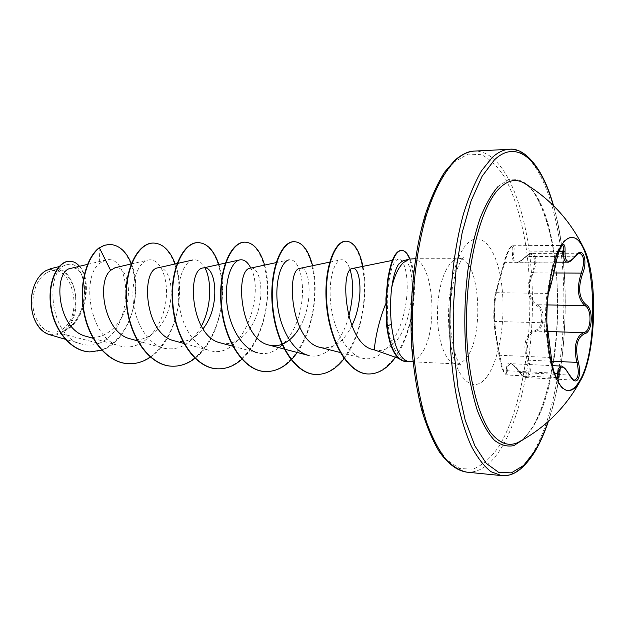 <?xml version="1.0" encoding="UTF-8"?>
<svg xmlns="http://www.w3.org/2000/svg" width="625" height="625" viewBox="0 0 625 625"><rect width="100%" height="100%" fill="white"/><g stroke="black" fill="none" stroke-linecap="round" stroke-linejoin="round"><path stroke-width="0.47" stroke-dasharray="3.12 2.34" d="M567.898 390.531L567.531 390.516C557.109 390.211 547.586 364.023 546.266 328.539C544.875 293.109 552.148 255.781 562.352 243.016C565.258 239.336 568.203 237.477 571.188 237.438L571.547 237.438M535.234 330.172L536.109 331.133L531.781 333.125C525.391 339.125 524.398 348.148 528.789 360.188C531.492 370.344 530.602 376.133 526.109 377.547L526.094 377.547C524.141 377.328 522.172 375.656 520.203 372.539C516.297 367.008 512.992 364.047 510.281 363.664L507.82 366.453L507.75 370.789C507.773 373.523 507.367 374.922 506.523 374.969L506.516 374.969C503.867 372.914 501.656 366.352 499.891 355.281C496.641 339.359 494.992 328.078 494.945 321.438C494.156 318.445 494.812 298.508 496.133 293.859L496.484 292.68C497.094 288.758 499.867 278.727 504.805 262.609C506.578 255.422 508.688 250.156 511.141 246.805L512.758 245.742C513.977 245.922 514.391 247.938 513.992 251.805C512.852 258.344 513.852 261.781 516.992 262.125L517.078 262.125C519.68 261.992 522.727 260.133 526.219 256.562L528.516 254.477L531.43 253.422C536.617 255.562 537.242 262.039 533.297 272.859L532.102 272.195C538.078 260.906 532.75 248.25 525.516 257.062C515.773 265.977 511.484 264.32 512.656 252.078C513.219 246.961 512.414 245.438 510.227 247.492C507.938 250.602 505.906 255.469 504.117 262.102L494.852 296.695C493.891 303.047 493.586 317.914 493.93 320.367L494.25 324.656C495.078 333.156 496.703 343.57 499.133 355.898C500.883 368.664 506.992 380.508 506.438 370.289C506.469 360.031 510.836 360.656 519.539 372.141C522.812 376.844 525.57 377.906 527.805 375.32C529.695 371.828 529.602 366.953 527.531 360.68C521.812 346.961 525.836 331.68 535.234 330.172C543.273 329.148 544.289 309 536.5 305.656C526.969 298.688 525.508 287.531 532.102 272.195M560.883 366.055C563.289 366.391 566.008 369.391 569.055 375.047C570.836 378.242 572.602 379.93 574.359 380.125L526.109 377.555C523.367 376.266 524.984 378.984 519.57 372.406L569.57 375.086M555.984 263L504.805 262.609L504.094 262.141L509.336 248.625C510.625 246.594 511.766 245.633 512.758 245.75L562.422 245.398L560.914 246.492C558.68 249.867 556.773 255.258 555.188 262.648C551.797 279.156 549.227 289.414 547.461 293.43L547.094 294.641C545.727 299.422 545.109 319.703 545.969 322.875L550.438 357.492C551.922 368.852 553.906 375.555 556.383 377.602L506.516 374.977L504.195 373.086C502.828 370.539 500.961 366.258 499.117 355.859L499.891 355.281L550.438 357.492L551.281 357.055M579.57 253.266L576.938 254.344L574.867 256.469C572.062 260.156 569.555 262.055 567.336 262.164M532.469 427.484C528.086 434.445 523.398 439.359 518.414 442.219C523.227 439.383 527.703 434.656 531.859 428.047C548.789 401.461 559.562 343.266 557.305 289.664C555.992 235.719 538.391 189.633 524.594 183.445C565.109 207.195 569.164 372.875 532.469 427.484M45.766 273.391C35.312 279.781 29.898 299.398 34.586 314.625C41.07 330.805 50.266 335.742 62.172 329.43C86.195 314.32 70.109 257.016 45.766 273.391M32.703 314L33.164 315.648C40.117 333.109 49.984 338.367 62.75 331.422C73.492 323.945 78.617 304.062 74.078 288.344C67.828 271.227 58.188 265.555 45.164 271.32C40.227 274.508 36.461 279.641 33.859 286.719L33.32 288.336M49.211 334.57C53.07 335.633 56.875 335.266 60.641 333.461L63.148 331.586C91.906 317.742 88.734 263.211 70.922 268.344M373.469 349.656L374.258 349.828C379.336 351.234 384.289 350.398 389.125 347.305C417.5 329.312 416.547 255.031 402.352 261.141M411.68 258.734C434.023 257.016 439.781 334.953 419.445 356.195C416.211 359.938 412.805 361.75 409.219 361.633M408.023 361.492L406.328 361.023C396.734 357.055 390.609 344.75 387.953 324.109L387.227 300.297C388.609 275.219 392.242 261.531 398.141 259.227C405.516 257.852 410.695 283.914 404.352 311.758C398.25 339.688 380.664 362.836 362.477 358.219C347.391 354.703 334.5 331.578 331.133 306.734C327.609 281.766 333.859 260.93 340.977 259.789C344.75 259.297 347.836 262.75 350.227 270.156M201.336 326.211C191.703 343.812 179.18 351.148 163.766 348.219C148.227 344.078 135.586 323.758 133.305 302.016C130.953 280.352 138.734 261.938 148.18 260.023C160.305 257.266 170.344 280.617 165.07 305.977C160.172 331.312 140.102 351.828 120.094 346.047C89.578 339.656 80.703 276.938 99.781 263.195L105.711 260.078C131.695 252.922 135.391 329.68 98.922 343.383L60.641 333.461M86.5 336.414C103.984 341.492 121.727 325.242 126.703 304.828C132.023 284.336 124.328 265.578 115.086 267.711M130.445 338.875C147.398 343.688 164.641 327.062 169.5 306.07C174.656 285.172 167.297 265.758 158.219 267.812M174.492 340.867C185.336 343.203 194.828 339.203 202.969 328.867M220.719 342.945C237.156 347.445 253.617 329.922 258.789 308.312C264.266 286.594 258.328 266.523 250.609 268.102M299.695 327.359C314.312 302.789 309.82 265.578 300.344 268.273M320.391 347.43C333.18 349.422 343.648 342.195 351.789 325.758M348.75 316.57C342.219 341.258 325.18 360.117 308.344 355.367M276.102 262.633L289.102 259.844C298.781 257.852 306.258 282.672 300.523 309.336C295.102 336.031 276.539 357.961 257.719 352.875L232.711 346.172M250.781 268.062C265.344 293.312 242.75 361.211 209.586 350.5C194.133 346.477 181.422 325.539 178.953 303.078C176.391 280.656 183.898 261.703 192.883 259.977C197.5 259.148 201.508 261.781 204.898 267.859M98.922 343.383C93.234 345.453 87.5 345.68 81.727 344.078C48.562 337.375 44.359 267.766 67.234 264.703C87.086 258.32 93.742 314.492 64.625 330.617C86.141 314.375 74.828 261.781 50.711 268.664M131.328 263.594C143.797 292.656 128.953 341.852 101.695 350.164M79.516 266.289C93.469 281.328 85.242 323.219 63.242 331.555L63.148 331.586M109.453 244.438C126.594 244.563 138.828 272.414 134.562 300.812C130.609 329.359 110.867 353.039 89.719 351.898M69.602 261.234C91.75 261.125 91.828 318.258 64.961 330.531L63.242 331.555M99.047 247.867L99.781 263.195M150.352 357.141C175.953 340.5 186.156 291.922 175.242 263.953M194.969 358.328C219.047 340.438 228.609 292.602 218.891 264.508M241.844 359.281C264.234 340.078 273.086 293.195 264.617 265.094M297.242 352.469C313.469 329.789 318.852 290.625 312.586 265.711M344.383 358.32C361.938 335.875 368.617 293.305 362.945 266.367M395.477 357.242C415.07 330.266 418.687 278.07 409.953 258.898M128.094 363.672C152.547 364.961 174.047 336.641 178.273 304.695C182.844 272.773 170.102 243.109 153.336 243.062M171.531 366.172C195.594 367.43 216.766 338.414 221.195 305.75C225.953 273.102 213.937 242.727 197.977 242.625M217.141 368.797C240.758 370.008 261.531 340.258 266.164 306.828C271.117 273.422 259.914 242.313 244.844 242.172M265.094 371.555C288.234 372.703 308.578 342.016 313.375 307.703C318.477 273.406 308.031 241.578 293.93 241.695M315.539 374.453C338.062 375.539 357.875 344.031 362.914 308.867C368.234 273.727 358.797 241.102 345.836 241.188M367.891 373.977C388.789 374.852 406.805 344.609 412.031 312.039C417.508 279.391 410.547 250.32 401.281 250.438M407.812 361.422L405.75 361.617M575.594 256.242L526.219 256.562L525.516 257.062M559.047 251.617L512.656 252.078M548.414 292.945L547.461 293.43L496.484 292.68L495.367 293.625L504.117 262.102M494.883 296.422L495.359 293.68M493.93 320.367L494.945 321.438L545.969 322.875L546.984 323.68M499.133 355.898L494.227 324.367M506.438 370.289L507.75 370.789L554.359 373.148M519.539 372.141L519.57 372.406C513.414 365.094 510.32 362.18 510.273 363.648L552.523 365.656M527.531 360.68L528.789 360.188L551.797 361.234M553.836 272.977L533.297 272.859C526.766 287.484 528.156 298.102 537.469 304.719L536.5 305.656M547.266 304.914L537.469 304.719C545.578 308.336 544.492 330.016 536.109 331.133L548.109 331.523M547.031 323.969C545.852 320.539 546.523 298.281 548.203 293.508M498.047 186.539L508.602 179.516C515.695 178.258 522.469 180.398 528.93 185.945C541.391 199.594 550.688 227.367 555.133 261.156C562.508 321.008 552.859 394.93 531.688 428.984L523.32 439.508M509.25 149.305C537.008 148.688 558.398 204.766 562.914 271.828C567.484 339.055 555.898 414.594 532.992 452.844C523.406 468.641 512.891 476.219 501.461 475.586M454.461 161.812L441.477 177.977C433.328 192.812 426.352 211.273 420.531 233.352C410.133 279.859 408.57 337.75 416.445 385.133L424.109 417.102L434.383 442.328L446.492 459.641L459.633 468.539L473.008 469.141C481.82 465.664 490.102 458.625 497.852 448.016C524.32 407.062 535.93 321.641 526.758 251.93C522.414 221.938 515.164 197.242 505.008 177.844C497.844 166.617 489.969 158.891 481.383 154.672L468.023 154.102L454.461 161.812M466.883 472.156C478.922 472.859 489.992 465.461 500.078 449.969C524.188 412.43 536.32 337.953 531.367 271.672C526.484 205.539 503.773 150.359 474.547 151.086M465.945 358.328C485.086 336.539 479.844 256.961 458.82 258.688C456.109 258.703 453.461 260.07 450.867 262.797L447.312 267.617L444.141 274.094L441.461 282.016L439.398 291.086L438.031 300.961L437.422 311.242L437.602 321.531L438.555 331.406L440.242 340.492L442.594 348.43L445.492 354.93L448.844 359.766L452.492 362.789L456.313 363.93C459.688 364.031 462.891 362.164 465.945 358.328M487.023 376.586C499.984 359.031 506.25 316.43 501.391 282.562C496.719 248.516 481.109 229.016 466.922 244.008C452.656 258.438 444.422 306.93 450.609 343.875C456.602 381.039 474.164 394.656 487.023 376.586M386.695 326.039L387.953 324.109M553.266 205.445C570.969 266.047 568.68 361.922 548.102 421.617M571.914 237.43L571.188 237.438M412.953 361.812L456.313 363.93C459.461 364.547 461.055 365.156 461.102 365.742L457.406 359.805C454.227 353.953 450.047 332.039 450.148 318.758C450.039 303.125 451.578 289.062 454.758 276.562C456.602 269.117 461.484 258.703 463.336 257.375L463.695 257.102C462.75 258.008 461.125 258.531 458.82 258.688L415.414 258.727M398.5 358.297L406.328 361.023M87.508 264.383L105.703 260.047M93.156 338.328L120.094 346.055M131.188 263.969L148.18 260.023M137.367 340.82L163.766 348.227M177.062 263.539L177.484 263.445M183.828 343.43L209.586 350.5M225.305 263.094L225.75 263M329.656 262.148L340.977 259.789M340.234 352.523L362.477 358.227M392.406 260.391L398.141 259.227M81.719 344.086L65.25 339.266M67.227 264.664L59.023 266.641M548.367 421.383C568.719 361.812 571 266.164 553.516 205.687M494.852 296.695L494.242 324.656M579.57 253.258L531.438 253.422C530.383 253.008 528.445 254.094 525.617 256.688C520.586 261.062 517.711 262.875 516.992 262.125M517.078 262.133L556.164 262.164M546.875 323L546.477 309.758C546.984 299.641 547.273 297.938 548.188 293.617L545.852 310.242C544.828 319.992 543.109 346.766 547.008 323.883M568.258 390.555L567.531 390.516"/><path stroke-width="0.94" d="M571.547 237.438C595.602 236.516 600.727 349.297 579.031 381.773C575.523 387.547 571.812 390.461 567.898 390.531M563.086 243.008C565.984 239.328 568.93 237.469 571.914 237.43C576.125 237.508 579.945 240.859 583.375 247.492C598.43 274.828 596.531 354.469 580.188 381.055L579.734 381.812C576.117 387.773 572.289 390.688 568.258 390.555C557.844 390.25 548.328 364.062 547.016 328.562C545.633 293.117 552.891 255.781 563.086 243.008M548.203 293.508L548.625 292.391C550.133 288.609 552.586 278.836 555.969 263.078C557.547 255.102 559.523 249.305 561.914 245.688C564.258 243.242 565.297 245.094 565.031 251.227C564.727 262.734 568.273 264.281 575.68 255.875C582.727 245.383 588.242 260.273 582.578 273.742C577.734 288.039 578.914 298.367 586.133 304.719C593.711 308.781 592.57 332.328 584.727 333.672C576.984 337.453 574.836 346.883 578.281 361.953C580.133 369.438 580.039 375.219 578.016 379.305C575.688 382.398 572.961 381.148 569.82 375.547C563.32 364.812 559.703 364.273 558.961 373.914C558.75 386.07 552.352 372.195 551.273 356.938L547.016 323.828L551.273 356.938M569.57 375.086L569.797 375.281C572.836 379.57 574.359 381.18 574.359 380.125C578.445 378.703 579.312 372.789 576.961 362.375C573.914 350.062 575.008 340.844 580.25 334.727L583.75 332.664C591.289 331.422 592.352 309.453 585.062 305.672C577.656 298.984 576.406 288.141 581.312 273.125C584.844 262.031 584.266 255.414 579.57 253.266M556.484 377.594C557.227 377.414 557.602 375.984 557.617 373.32L558.188 368.906L560.852 366.055L552.523 365.656M580.188 381.055L578.734 383.688C563.922 409.375 543.406 429.102 517.195 442.859L518.414 442.219L517.195 442.859C507.992 446.594 499.055 443.055 490.383 432.234C479.289 416.023 470.75 385.883 467.562 349.031C462.18 282.891 477.734 209.25 499.375 188.359C507.539 180.336 515.547 178.461 523.406 182.75L524.594 183.445L523.406 182.75C549.852 198.312 569.844 219.891 583.375 247.492M33.32 288.336C30.789 296.836 30.586 305.391 32.703 314M50.711 268.664L45.383 270.914C40.398 274.164 36.578 279.367 33.922 286.516C30.688 296.203 30.453 305.984 33.227 315.867C36.531 325.953 41.859 332.188 49.211 334.57L65.25 339.266M412.953 361.812L408.023 361.492M385.758 303.766C375.539 328.648 374.289 350.43 374.273 349.859L398.5 358.297M402.352 261.141L398.75 264.023C395.695 268.43 393.336 276.32 391.672 287.703C394.359 276.133 398.211 267.812 403.227 262.75L409.133 259.086L415.414 258.727M409.953 258.898C407.578 253.328 404.844 250.508 401.75 250.438C398.289 250.57 395.242 254.133 392.609 261.125C391.109 264.938 389.633 271.148 388.164 279.742L386.383 298.812L387.188 326.055C390.094 348.156 396.359 360.016 405.984 361.633L408.109 361.477C399.672 358.703 394.094 346.336 391.375 324.383C390.188 311.727 390.289 299.5 391.672 287.703M70.922 268.344C52.773 270.078 56.273 329.734 86.5 336.414L93.156 338.328M131.188 263.969L115.086 267.711L110.609 270.375C96.211 281.812 104.406 333.43 130.445 338.875L137.367 340.82M177.062 263.539L158.219 267.805C140.445 268.992 144.172 334.656 174.492 340.867L183.828 343.43M202.969 328.867C221.367 306.125 215.852 264.406 203.289 267.945C186.391 268.734 190.414 336.953 220.719 342.945M276.102 262.633L250.609 268.102C234.703 268.477 239.156 339.398 269.289 345.133C273.539 346.195 277.758 345.938 281.922 344.352M282.289 344.211C289.18 341.242 294.977 335.625 299.695 327.359M329.656 262.148L300.344 268.266C285.562 268.219 290.609 342.047 320.391 347.43L340.234 352.523M351.789 325.758C364.406 300.555 360.547 266.242 352.695 268.461C339.508 267.773 344.477 344.648 373.469 349.656L374.273 349.859M350.227 270.156C353.828 282.562 353.336 298.031 348.75 316.57M308.344 355.367C293.195 351.703 280.477 329.336 277.586 305.375C274.586 281.242 281.266 261.25 289.102 259.844M257.719 352.875C242.336 349.016 229.688 327.391 226.984 304.195C224.234 280.969 231.32 261.477 239.797 259.906C244.055 259.18 247.711 261.898 250.781 268.062M204.898 267.859C211.945 280.484 211.586 307.086 201.336 326.211M110.609 270.375L99.398 247.867L104.469 245.312L109.625 244.438C118.984 244.891 126.219 251.273 131.328 263.594M101.695 350.164L89.891 351.906C70.109 351.102 53.258 328.359 50.797 304.125C48.125 279.805 58.93 260.883 69.766 261.234C73.414 261.297 76.664 262.984 79.516 266.289M99.047 247.867C85.977 257.867 78.367 286.602 84.211 314.133C89.945 341.703 108.352 362.734 127.914 363.664L128.266 363.688C108.703 362.758 90.305 341.719 84.57 314.148C78.727 286.602 86.328 257.867 99.398 247.867L104.125 245.32L109.453 244.438M89.719 351.898L89.547 351.891C69.773 351.078 52.922 328.352 50.453 304.117C47.789 279.797 58.594 260.883 69.438 261.234L69.602 261.234M128.266 363.688C136.023 364.047 143.391 361.867 150.352 357.141M175.242 263.953C170.047 250.445 162.805 243.484 153.523 243.055C138.133 242.773 123.812 270.273 126.75 303.406C129.445 336.523 149.555 365.328 171.711 366.18C179.945 366.547 187.695 363.93 194.969 358.328M218.891 264.508C214.047 250.383 207.133 243.094 198.164 242.625C183.5 242.305 169.828 270.5 172.93 304.5C175.797 338.492 195.586 367.992 217.336 368.805C226.094 369.164 234.258 365.992 241.844 359.281M264.617 265.094C260.156 250.32 253.633 242.68 245.047 242.172C231.203 241.828 218.273 270.766 221.555 305.68C224.617 340.578 244.031 370.805 265.297 371.562C277.422 371.797 288.062 365.438 297.242 352.469M312.586 265.711C308.555 250.25 302.477 242.242 294.352 241.695C281.43 241.328 269.359 271.039 272.836 306.906C276.102 342.766 295.055 373.758 315.758 374.469C326.352 374.734 335.898 369.352 344.383 358.32M362.945 266.367C359.406 250.188 353.852 241.789 346.273 241.188C334.609 240.781 323.219 270.773 327.195 307.281C330.961 343.5 349.016 373.43 368.117 373.992C378.352 374.156 387.469 368.57 395.477 357.242M153.336 243.062L153.156 243.062C137.758 242.773 123.438 270.273 126.375 303.398C129.07 336.508 149.18 365.305 171.344 366.164L171.531 366.172M197.977 242.625L197.781 242.633C183.109 242.313 169.438 270.5 172.531 304.492C175.398 338.477 195.195 367.969 216.945 368.781L217.141 368.797M244.844 242.172L244.648 242.172C230.797 241.828 217.859 270.758 221.141 305.664C224.203 340.555 243.617 370.781 264.891 371.539L265.094 371.555M294.352 241.695L293.93 241.695C281 241.336 268.922 271.039 272.398 306.898C275.656 342.75 294.617 373.734 315.32 374.445L315.539 374.453M346.273 241.188L345.836 241.188C334.156 240.789 322.758 270.773 326.734 307.273C330.492 343.477 348.555 373.406 367.664 373.961L367.891 373.977M401.75 250.438L401.281 250.438C397.82 250.57 394.766 254.133 392.125 261.125C390.633 264.938 389.148 271.141 387.68 279.742L385.898 298.805L386.695 326.039C389.609 348.133 395.883 359.992 405.508 361.609L405.75 361.617M567.336 262.164L567.305 262.164C564.469 261.891 563.258 258.375 563.656 251.602C563.945 248.234 563.672 246.211 562.844 245.539M575.68 255.875L575.594 256.242C578.008 253.68 579.336 252.688 579.57 253.258L579.57 253.258M582.578 273.742L581.312 273.125L553.836 272.977M565.031 251.227L559.047 251.617M548.625 292.391L548.414 292.945M551.281 357.055L551.289 356.984C551.688 361.891 553.445 370.844 554.195 372.641L556.383 377.602M554.359 373.148L558.961 373.914M560.883 366.047C561.414 365.617 563 366.633 565.641 369.109L569.82 375.547M551.797 361.234L576.961 362.375L578.281 361.953M548.109 331.523L583.75 332.664L584.727 333.672M586.133 304.719L585.062 305.672L547.266 304.914M548.102 421.617C544.18 433.125 539.742 442.992 534.766 451.219L523.523 465.531L511.312 472.875L498.688 472.367L486.297 463.391L474.875 445.836L465.195 420.18L458 387.625L453.867 350.031L453.18 309.867L456.016 269.883L462.133 232.805L471.047 201.031L482.047 176.383L494.352 159.953C517.227 137.961 540.734 160.875 553.266 205.445M466.883 472.156L501.461 475.586L491.008 471.711C484.133 466.352 477.656 458 471.586 446.656C459.938 421.625 451.906 382.586 450.023 338.445C448.766 294 453.875 248.227 463.781 212.875C469.078 196.148 475.008 182.102 481.57 170.727L491.859 157.852C497.656 152.438 503.453 149.586 509.25 149.305L474.547 151.086C468.438 151.383 462.344 154.211 456.258 159.555C445.203 170.219 435 188.688 426.836 213.711C416.492 248.453 411.203 293.406 412.594 337.07C414.367 370.016 419.109 398.648 426.836 422.969C432.32 437.656 438.453 449.57 445.242 458.711C452.266 466.148 459.477 470.625 466.883 472.156C458.688 471.047 449.469 465.695 439.398 451.906C432.781 440.992 426.844 426.922 421.594 409.695C416.984 390.898 413.703 370.211 411.742 347.609C409.039 301.508 414.125 252.469 425.078 215.281C430.969 197.789 437.469 183.422 444.57 172.188L455.031 160.062C462.234 154.055 468.742 151.055 474.547 151.086M391.375 324.383L386.695 326.039M523.32 439.508L513.844 445.594C507.297 446.977 500.812 445.203 494.406 440.273C488.164 433.477 482.5 423.617 477.422 410.695C472.813 396.172 469.25 379.484 466.727 360.641C463.812 330.562 464.234 300.273 467.977 269.758C471.031 250.539 475.078 233.359 480.117 218.219C485.594 204.633 491.57 194.078 498.047 186.539M501.461 475.586C509.039 476.219 520.242 474.508 534.617 452.117C539.695 443.734 544.273 433.484 548.367 421.383M402.336 261.094L409.133 259.086M70.922 268.336L87.508 264.383M177.484 263.445L192.883 259.961M203.289 267.945L225.305 263.094M225.75 263L239.797 259.898M220.711 342.953L232.711 346.172M269.289 345.141L308.344 355.383M352.688 268.445L392.406 260.391M59.023 266.641L50.711 268.648M216.945 368.781L217.336 368.805M244.648 242.172L245.047 242.172M264.891 371.539L265.297 371.562M315.32 374.445L315.758 374.469M367.664 373.961L368.117 373.992M405.984 361.633L405.508 361.609M553.516 205.687C541.789 163.25 521.961 147.172 509.25 149.305M556.164 262.164L567.336 262.172M567.305 262.156C568.945 262.648 571.711 260.672 575.594 256.242M548.508 292.781L552.141 279.961L555.992 263.047C556.406 259.961 559.156 250.07 561.031 247.164L562.422 245.406M546.875 323L547.016 323.828"/></g></svg>

